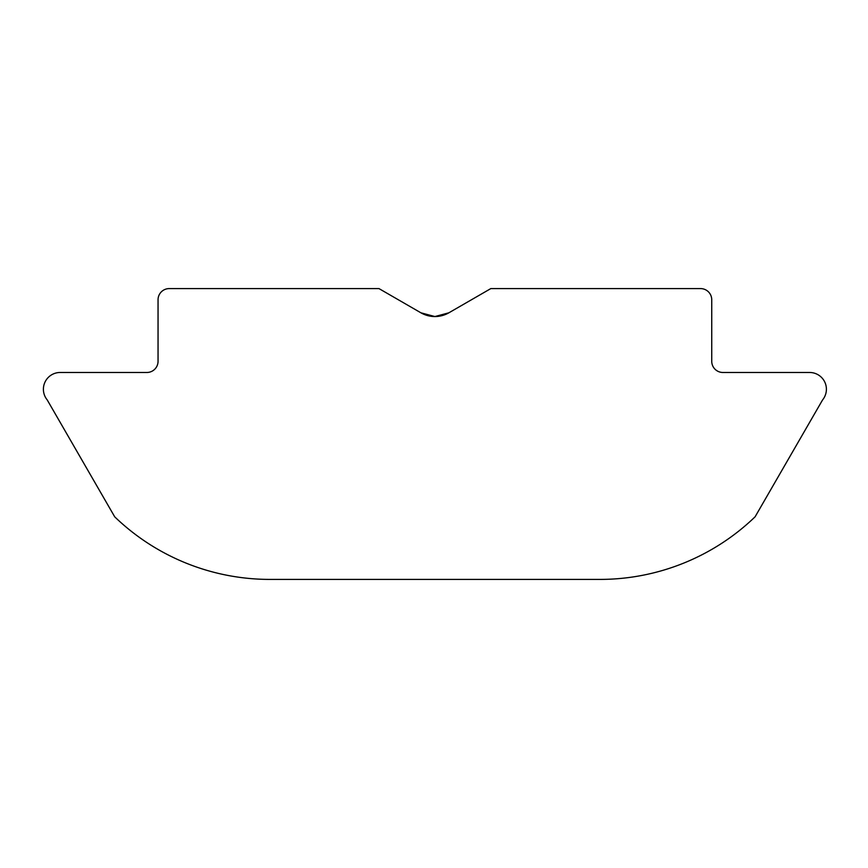 <?xml version="1.0" encoding="UTF-8"?>
<svg xmlns="http://www.w3.org/2000/svg" width="868" height="868" viewBox="0 0 868 868"><rect width="100%" height="100%" fill="white"/><g stroke="black" fill="none" stroke-linecap="round" stroke-linejoin="round"><path stroke-width="1.3" d="M434.901 316.549L448.875 312.805L434.901 316.549L420.915 312.805L378.969 288.588L169.238 288.588A11.186 11.186 0 0 0 158.052 299.775L158.052 361.294A11.186 11.186 0 0 1 146.866 372.481L60.174 372.481A16.774 16.774 0 0 0 47.197 399.888L114.706 516.818A223.716 223.716 0 0 0 269.905 579.412L599.886 579.412A223.716 223.716 0 0 0 755.084 516.818L822.029 400.864A16.774 16.774 0 0 1 823.092 399.258A16.774 16.774 0 0 0 809.616 372.481L722.925 372.481A11.186 11.186 0 0 1 711.738 361.294L711.738 299.775A11.186 11.186 0 0 0 700.552 288.588L490.821 288.588L448.875 312.805A27.96 27.96 0 0 1 420.915 312.805L419.32 311.883"/></g></svg>
